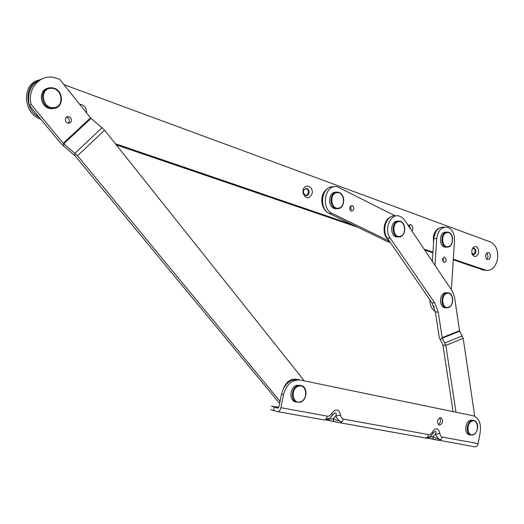<?xml version="1.0" encoding="UTF-8"?>
<svg xmlns="http://www.w3.org/2000/svg" width="524" height="524" viewBox="0 0 524 524"><rect width="100%" height="100%" fill="white"/><g stroke="black" fill="none" stroke-linecap="round" stroke-linejoin="round"><path stroke-width="0.79" d="M79.576 104.184C84.325 104.892 86.657 107.806 86.565 112.929M303.055 190.35L303.586 188.778C306.088 183.079 313.627 187.382 312.101 193.566C309.088 199.244 306.068 199.146 303.049 193.258L303.055 190.35M309.022 193.035C309.284 190.657 308.492 189.131 306.651 188.444L303.756 190.074L303.429 191.05L303.422 192.845L305.793 195.635C307.411 195.825 308.492 194.954 309.022 193.035M471.757 250.269L473.165 247.354C476.722 245.514 478.53 247.289 478.576 252.692C476.912 257.107 474.796 257.69 472.235 254.454L471.757 250.269M471.744 252.902L473.303 254.579C474.554 254.71 475.392 253.917 475.831 252.208C476.047 250.177 475.478 248.887 474.122 248.337L472.478 248.907L471.823 249.941M486.816 259.092L488.113 256.806L487.019 252.954M490.3 256.858C490.543 254.638 489.927 253.23 488.46 252.627C487.117 252.483 486.207 253.354 485.735 255.234C485.493 257.454 486.108 258.869 487.562 259.465C488.918 259.609 489.829 258.745 490.3 256.858M473.264 254.566L475.104 252.195C475.32 250.197 474.764 248.907 473.434 248.337M410.678 229.132L409.087 224.993M412.002 231.11L412.788 229.329C413.043 226.931 412.322 225.399 410.626 224.731L408.34 225.661M306.075 195.681L308.348 193.074C308.603 190.703 307.811 189.171 305.97 188.489L305.675 188.444M453.326 259.144L486.003 270.273C491.682 270.895 495.501 267.273 497.459 259.4C498.475 250.78 496.195 244.996 490.628 242.036L63.961 84.646M39.529 79.851C24.209 84.187 24.071 109.732 39.28 117.369M115.346 143.714L352.672 224.763M424.126 249.169L432.955 252.182M38.802 80.12C21.36 84.05 22.918 113.721 40.767 119.164M453.286 259.806L483.22 270.011L486.272 270.332M116.308 144.919L357.846 227.265M424.728 250.072L432.909 252.856M328.548 213.039C323.256 209.816 321.101 204.504 322.07 197.103C322.935 193.218 324.762 190.395 327.566 188.627M433.512 243.581L433.374 236.638C434.317 232.296 436.322 229.427 439.381 228.025M70.707 117.808C72.227 121.123 71.343 122.937 68.055 123.245L66.109 122.033C64.583 118.719 65.461 116.904 68.742 116.577L70.707 117.808M66.45 117.088L68.52 118.326C69.744 120.206 69.62 121.856 68.146 123.264M280.045 401.351L77.539 155.772L63.247 143.275L31.257 104.597C26.901 89.329 39.523 74.421 53.821 77.421L59.677 79.294L90.534 117.893L104.577 130.201L304.313 380.856M279.62 403.447L75.312 156.132L61.085 143.687L29.193 105.193C26.947 91.798 31.532 82.916 42.955 78.541M29.193 105.193L31.257 104.597M352.567 205.736L352.154 205.585C349.338 206.528 348.971 208.349 351.06 211.048L351.453 211.192C354.276 210.255 354.643 208.434 352.567 205.736M395.247 215.901L337.417 186.806C325.188 183.4 320.256 208.454 332.209 213.445L389.443 241.197M350.458 210.602C351.434 209.122 351.394 207.681 350.34 206.273M333.742 186.845C321.887 184.821 317.983 208.788 329.432 213.523L387.197 241.466L390.157 242.226M442.878 261.319L443.337 259.812L442.996 258.057M446.245 259.897L444.765 257.153C443.54 257.055 442.793 257.86 442.538 259.57L444.018 262.308C445.249 262.406 445.99 261.6 446.245 259.897M451.334 289.707L454.537 240.555C454.577 233.383 452.127 228.923 447.195 227.161C441.418 226.781 437.926 230.619 436.734 238.675L434.999 265.373M433.545 305.689L434.213 307.352M444.273 227.187C438.503 226.807 435.025 230.632 433.833 238.662L432.352 261.43M429.87 299.813C429.903 305.387 431.711 309.265 435.28 311.446M453.057 411.563L442.911 345.021L439.236 337.299L435.352 311.898L431.874 302.721L387.308 238.106C380.994 229.781 387.184 213.818 395.81 215.98M455.985 412.165L445.845 345.401L442.151 337.646L438.267 312.16L434.782 302.951L390.19 238.119C383.738 229.617 390.295 213.366 399.026 215.98L402.078 217.408L404.613 220.1L452.402 291.298L454.511 297.01L459.522 330.709L463.19 338.34L474.744 416.285M388.618 239.999L386.869 238.204C381.878 232.178 383.935 219.792 390.347 217.133M332.642 414.969L334.325 413.259C336.081 412.29 336.585 413.174 335.845 415.925C337.338 419.364 339.369 421.375 341.943 421.951L333.035 418.761L328.803 419.2M440.769 417.707L441.031 417.779C443.599 421.086 443.042 423.549 439.367 425.167L439.086 425.088C436.525 421.755 437.088 419.292 440.769 417.707M439.623 417.825C441.129 420.497 440.684 422.737 438.287 424.558M270.685 409.572L277.255 411.582L324.323 419.953L277.497 411.628M278.847 407.259L271.367 406.211L278.008 408.17M474.462 446.808L474.986 446.867C476.591 446.723 477.639 445.636 478.13 443.605L480.207 432.307C481.261 423.975 479.159 418.512 473.899 415.925L298.431 379.651C290.132 378.983 284.506 383.751 281.552 393.95L283.589 394.415C286.556 384.19 292.189 379.409 300.494 380.07M332.458 415.27L332.694 414.877L331.653 413.423C330.362 415.44 328.974 416.357 327.493 416.174L280.897 407.692L283.589 394.415M277.949 408.157L278.86 407.187L281.552 393.95M280.897 407.692C280.301 410.076 279.246 411.392 277.746 411.635M433.047 433.125L434.54 431.697C435.968 430.983 436.296 431.828 435.516 434.213C436.872 437.376 438.64 439.21 440.822 439.708L432.7 436.78L429.615 437.298M429.968 436.846L429.339 437.383L427.381 437.298L429.844 436.931L431.815 435.11M432.863 433.597L429.339 437.383C427.584 438.202 426.339 438.418 425.612 438.051L339.952 422.783M329.622 418.388L328.738 419.213L326.052 419.102L329.386 418.558L332.701 414.91M327.493 416.174L326.052 419.102L324.323 419.953L328.738 419.213L332.151 415.729M340.626 415.08L335.845 415.925L333.035 418.761L333.945 421.538L340.207 422.796L341.943 421.951L343.377 419.069C341.962 418.728 341.045 417.399 340.626 415.08C338.759 408.916 335.773 408.366 331.653 413.423M439.905 433.44L435.516 434.213L432.7 436.78L433.276 439.295L439.053 440.448L440.822 439.708L442.21 437.068C441.018 436.774 440.245 435.562 439.905 433.44C438.359 427.8 435.83 427.335 432.313 432.038C431.206 433.905 430.027 434.769 428.776 434.619L343.377 419.069M433.355 432.778L434.54 431.697L433.06 433.243L432.313 432.038M283.602 388.179C286.733 381.099 291.298 378.197 297.305 379.481M469.792 434.861L468.954 434.671C464.041 433.296 465.037 421.781 470.198 420.268L473.264 420.346M300.108 402.268L295.13 401.849C288.731 399.858 290.041 386.817 296.794 385.278L300.193 385.35M398.083 236.946L396.347 236.887C389.954 235.78 390.229 221.927 396.661 221.174L398.089 221.154M445.898 307.778L444.444 307.654C438.824 306.494 439.387 293.807 445.105 292.772L447.044 292.785M446.271 247.125L444.699 247.079C438.85 246.097 439.132 232.898 445.02 232.132L446.514 232.125M336.801 208.735L334.862 208.676C327.775 207.504 327.926 192.858 335.033 192.229L335.976 192.177M336.86 192.288L337.928 192.649M54.784 108.193L52.426 108.697L49.977 108.54C39.863 107.073 38.062 90.121 47.861 88.301M485.407 270.096L483.22 270.011M74.808 155.621L75.011 153.224L102.115 127.673M63.607 146.229L63.751 143.786L91.025 118.398M63.247 143.275L90.534 117.893M77.539 155.772L104.577 130.201M332.209 213.445L329.432 213.523M389.646 241.485L387.197 241.466M436.734 238.675L433.833 238.662M462.345 335.891L444.981 342.912M459.692 331.201L442.322 338.144L440.094 339.768M463.19 338.34L445.845 345.401L442.911 345.021M387.308 238.106L390.19 238.119M431.874 302.721L434.782 302.951M435.352 311.898L438.267 312.16M459.522 330.709L442.151 337.646M326.622 420.051L329.118 419.311M427.519 438.103L433.328 439.315M327.146 420.15L334.017 421.565M478.13 443.605L442.21 437.068M428.776 434.619L427.381 437.298L425.612 438.051L340.207 422.796L326.95 419.999M273.6 410.652L274.294 407.246M473.31 434.56C467.172 437.239 465.882 423.078 472.098 421.139C478.216 418.571 479.46 432.562 473.31 434.56M472.982 434.953L470.434 435.005C465.522 433.63 466.517 422.095 471.685 420.576L474.154 420.53C479.748 422.77 477.947 433.165 473.192 434.913L468.954 434.671M300.39 401.797C292.241 404.698 290.309 388.232 298.588 386.201C306.71 383.45 308.564 399.688 300.39 401.797M296.512 402.17C290.106 400.179 291.416 387.118 298.176 385.566L301.647 385.664C308.21 387.714 307.005 400.46 300.278 402.236L295.13 401.849M399.976 236.409C393.02 238.151 391.474 222.602 398.528 221.672C405.458 220.06 406.945 235.4 399.976 236.409M399.661 236.933L397.795 236.887C391.402 235.78 391.677 221.901 398.109 221.154L399.877 221.194C406.473 222.34 406.264 235.866 399.792 236.894L396.347 236.887M448.275 307.326C441.889 309.376 440.514 294.678 446.985 293.394C453.352 291.468 454.675 305.983 448.275 307.326M447.948 307.791L445.911 307.784C440.291 306.619 440.854 293.905 446.572 292.87L448.524 292.883C454.367 294.128 453.849 306.468 448.112 307.752L444.444 307.654M448.171 246.627C441.817 248.343 440.448 233.566 446.893 232.63C453.234 231.032 454.55 245.612 448.171 246.627M447.85 247.118L446.16 247.099C440.311 246.116 440.592 232.898 446.481 232.125L448.092 232.152C454.157 233.187 453.922 246.044 447.994 247.086L444.699 247.079M338.497 208.126C330.873 209.783 329.111 193.48 336.847 192.681C344.438 191.168 346.135 207.249 338.497 208.126M338.203 208.69L336.257 208.624C329.17 207.452 329.321 192.78 336.434 192.151L338.262 192.21C345.532 193.395 345.467 207.74 338.314 208.657L334.862 208.676M53.671 107.649C42.221 108.972 39.195 88.549 50.848 88.34C62.258 87.233 65.146 107.296 53.671 107.649M50.533 87.731L52.649 87.868C63.745 89.368 64.504 108.147 53.5 108.409L51.044 108.252C40.021 106.621 39.483 87.809 50.481 87.731M303.756 190.074L303.586 188.778M472.478 248.907L473.165 247.354M488.46 252.627L487.785 252.614M474.122 248.337L473.473 248.33M410.626 224.731L409.689 224.737M306.651 188.444L305.97 188.489M486.003 270.273L483.816 270.188M471.901 253.288L472.235 254.454M303.422 192.845L303.049 193.258M66.561 117.107L68.742 116.577M352.154 205.585L351.296 205.618M390.026 242.036L388.749 242.029M444.765 257.153L444.195 257.133M440.553 417.674L441.031 417.779M427.584 438.097L474.986 446.867M49.977 108.54L53.546 108.383C64.557 107.97 63.797 89.342 52.649 87.868"/></g></svg>
